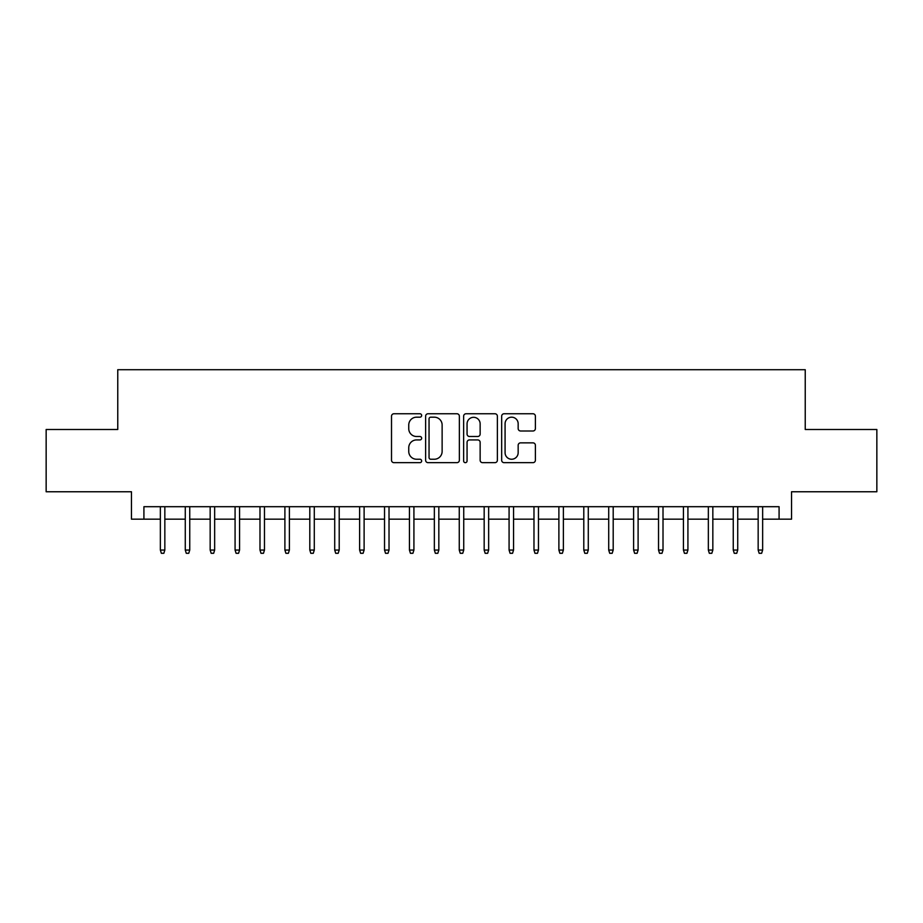 <?xml version="1.0" encoding="UTF-8"?>
<svg xmlns="http://www.w3.org/2000/svg" width="923" height="923" viewBox="0 0 923 923"><rect width="100%" height="100%" fill="white"/><g stroke="black" fill="none" stroke-linecap="round" stroke-linejoin="round"><path stroke-width="1.38" d="M421.649 415.477A1.708 1.708 0 0 0 419.93 413.758L393.959 413.758A2.446 2.446 0 0 0 391.514 416.204L391.514 460.219A2.446 2.446 0 0 0 393.959 462.665L419.93 462.665A1.708 1.708 0 0 0 421.649 460.946A1.708 1.708 0 0 0 419.93 459.239L416.573 459.239A7.822 7.822 0 0 1 408.751 451.416L408.751 447.747A7.822 7.822 0 0 1 416.573 439.925L419.93 439.925A1.708 1.708 0 0 0 421.649 438.206A1.708 1.708 0 0 0 419.93 436.498L416.573 436.498A7.822 7.822 0 0 1 408.751 428.676L408.751 425.007A7.822 7.822 0 0 1 416.573 417.184L419.93 417.184A1.708 1.708 0 0 0 421.649 415.477M532.952 430.995A2.446 2.446 0 0 0 535.398 428.549L535.398 416.204A2.446 2.446 0 0 0 532.952 413.758L504.108 413.758A2.446 2.446 0 0 0 501.662 416.204L501.662 460.219A2.446 2.446 0 0 0 504.108 462.665L532.952 462.665A2.446 2.446 0 0 0 535.398 460.219L535.398 445.301A2.446 2.446 0 0 0 532.952 442.855L520.607 442.855A2.446 2.446 0 0 0 518.161 445.301L518.161 452.697A6.542 6.542 0 0 1 511.619 459.239A6.542 6.542 0 0 1 505.077 452.697L505.077 423.726A6.542 6.542 0 0 1 511.619 417.184A6.542 6.542 0 0 1 518.161 423.726L518.161 428.549A2.446 2.446 0 0 0 520.607 430.995L532.952 430.995M143.919 519.164L143.919 506.704L779.081 506.704L779.081 519.164L791.542 519.164L791.542 491.763L876.85 491.763L876.85 429.495L805.237 429.495L805.237 369.708L117.763 369.708L117.763 429.495L46.15 429.495L46.15 491.763L131.458 491.763L131.458 519.164L160.36 519.164M459.366 416.204A2.446 2.446 0 0 0 456.92 413.758L428.064 413.758A2.446 2.446 0 0 0 425.618 416.204L425.618 460.219A2.446 2.446 0 0 0 428.064 462.665L456.92 462.665A2.446 2.446 0 0 0 459.366 460.219L459.366 416.204M466.08 413.758L494.936 413.758A2.446 2.446 0 0 1 497.382 416.204L497.382 460.219A2.446 2.446 0 0 1 494.936 462.665L482.591 462.665A2.446 2.446 0 0 1 480.145 460.219L480.145 442.371A2.446 2.446 0 0 0 477.699 439.925L469.507 439.925A2.446 2.446 0 0 0 467.061 442.371L467.061 460.946A1.708 1.708 0 0 1 465.354 462.665A1.708 1.708 0 0 1 463.634 460.946L463.634 416.204A2.446 2.446 0 0 1 466.08 413.758M164.836 519.164L185.269 519.164M189.746 519.164L210.167 519.164M214.655 519.164L235.077 519.164M239.565 519.164L259.986 519.164M264.474 519.164L284.895 519.164M289.384 519.164L309.805 519.164M314.293 519.164L334.714 519.164M339.203 519.164L359.624 519.164M364.112 519.164L384.533 519.164M389.021 519.164L409.443 519.164M413.919 519.164L434.352 519.164M438.829 519.164L459.262 519.164M463.738 519.164L484.171 519.164M488.648 519.164L509.081 519.164M513.557 519.164L533.979 519.164M538.467 519.164L558.888 519.164M563.376 519.164L583.798 519.164M588.286 519.164L608.707 519.164M613.195 519.164L633.616 519.164M638.105 519.164L658.526 519.164M663.014 519.164L683.435 519.164M687.923 519.164L708.345 519.164M712.833 519.164L733.254 519.164M737.731 519.164L758.164 519.164M762.64 519.164L779.081 519.164M430.753 417.184A1.708 1.708 0 0 0 429.045 418.892L429.045 457.531A1.708 1.708 0 0 0 430.753 459.239L434.295 459.239A7.822 7.822 0 0 0 442.129 451.416L442.129 425.007A7.822 7.822 0 0 0 434.295 417.184L430.753 417.184M480.145 423.842A6.542 6.542 0 0 0 473.603 417.311A6.542 6.542 0 0 0 467.061 423.842L467.061 434.052A2.446 2.446 0 0 0 469.507 436.498L477.699 436.498A2.446 2.446 0 0 0 480.145 434.052L480.145 423.842M160.36 550.05L161.352 553.292L163.844 553.292L164.836 550.05L160.36 550.05L160.36 506.704M164.836 550.05L164.836 506.704M185.269 550.05L186.261 553.292L188.754 553.292L189.746 550.05L185.269 550.05L185.269 506.704M189.746 550.05L189.746 506.704M210.167 550.05L211.171 553.292L213.663 553.292L214.655 550.05L210.167 550.05L210.167 506.704M214.655 550.05L214.655 506.704M235.077 550.05L236.08 553.292L238.572 553.292L239.565 550.05L235.077 550.05L235.077 506.704M239.565 550.05L239.565 506.704M259.986 550.05L260.99 553.292L263.482 553.292L264.474 550.05L259.986 550.05L259.986 506.704M264.474 550.05L264.474 506.704M284.895 550.05L285.899 553.292L288.391 553.292L289.384 550.05L284.895 550.05L284.895 506.704M289.384 550.05L289.384 506.704M309.805 550.05L310.809 553.292L313.289 553.292L314.293 550.05L309.805 550.05L309.805 506.704M314.293 550.05L314.293 506.704M334.714 550.05L335.707 553.292L338.199 553.292L339.203 550.05L334.714 550.05L334.714 506.704M339.203 550.05L339.203 506.704M359.624 550.05L360.616 553.292L363.108 553.292L364.112 550.05L359.624 550.05L359.624 506.704M364.112 550.05L364.112 506.704M384.533 550.05L385.526 553.292L388.018 553.292L389.021 550.05L384.533 550.05L384.533 506.704M389.021 550.05L389.021 506.704M409.443 550.05L410.435 553.292L412.927 553.292L413.919 550.05L409.443 550.05L409.443 506.704M413.919 550.05L413.919 506.704M434.352 550.05L435.344 553.292L437.837 553.292L438.829 550.05L434.352 550.05L434.352 506.704M438.829 550.05L438.829 506.704M459.262 550.05L460.254 553.292L462.746 553.292L463.738 550.05L459.262 550.05L459.262 506.704M463.738 550.05L463.738 506.704M484.171 550.05L485.163 553.292L487.656 553.292L488.648 550.05L484.171 550.05L484.171 506.704M488.648 550.05L488.648 506.704M509.081 550.05L510.073 553.292L512.565 553.292L513.557 550.05L509.081 550.05L509.081 506.704M513.557 550.05L513.557 506.704M533.979 550.05L534.982 553.292L537.474 553.292L538.467 550.05L533.979 550.05L533.979 506.704M538.467 550.05L538.467 506.704M558.888 550.05L559.892 553.292L562.384 553.292L563.376 550.05L558.888 550.05L558.888 506.704M563.376 550.05L563.376 506.704M583.798 550.05L584.801 553.292L587.293 553.292L588.286 550.05L583.798 550.05L583.798 506.704M588.286 550.05L588.286 506.704M608.707 550.05L609.711 553.292L612.191 553.292L613.195 550.05L608.707 550.05L608.707 506.704M613.195 550.05L613.195 506.704M633.616 550.05L634.609 553.292L637.101 553.292L638.105 550.05L633.616 550.05L633.616 506.704M638.105 550.05L638.105 506.704M658.526 550.05L659.518 553.292L662.01 553.292L663.014 550.05L658.526 550.05L658.526 506.704M663.014 550.05L663.014 506.704M683.435 550.05L684.428 553.292L686.92 553.292L687.923 550.05L683.435 550.05L683.435 506.704M687.923 550.05L687.923 506.704M708.345 550.05L709.337 553.292L711.829 553.292L712.833 550.05L708.345 550.05L708.345 506.704M712.833 550.05L712.833 506.704M733.254 550.05L734.246 553.292L736.739 553.292L737.731 550.05L733.254 550.05L733.254 506.704M737.731 550.05L737.731 506.704M758.164 550.05L759.156 553.292L761.648 553.292L762.64 550.05L758.164 550.05L758.164 506.704M762.64 550.05L762.64 506.704"/></g></svg>
